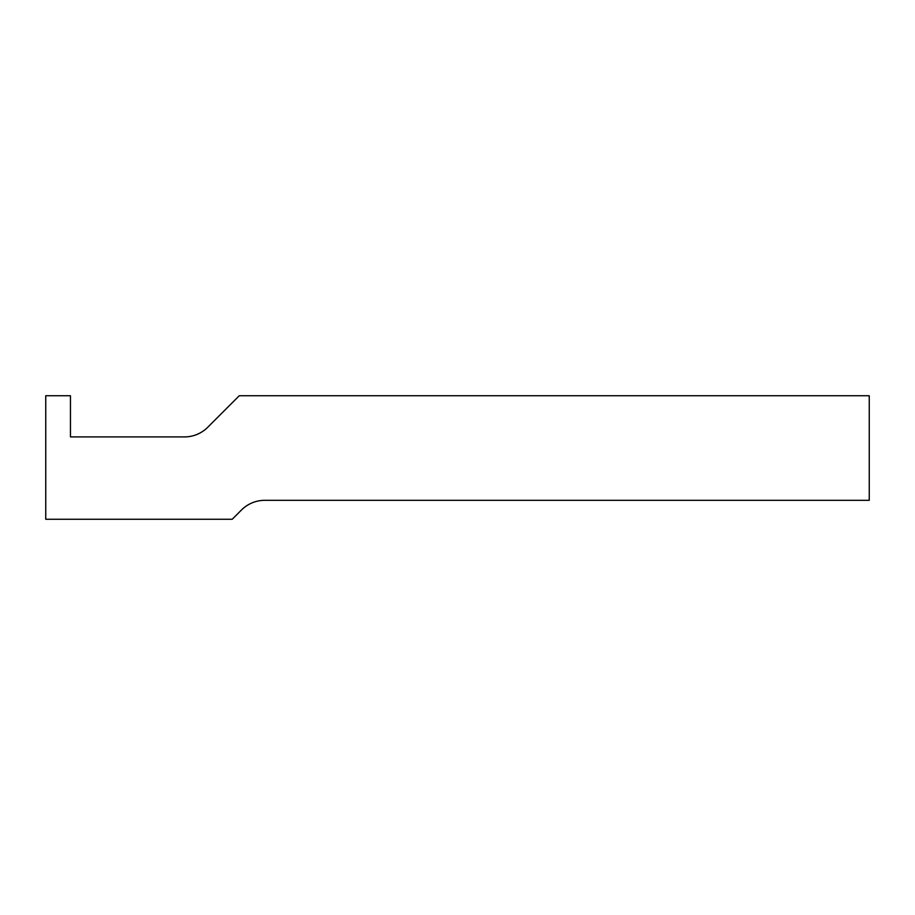 <?xml version="1.0" encoding="UTF-8"?>
<svg xmlns="http://www.w3.org/2000/svg" width="915" height="915" viewBox="0 0 915 915"><rect width="100%" height="100%" fill="white"/><g stroke="black" fill="none" stroke-linecap="round" stroke-linejoin="round"><path stroke-width="1.37" d="M45.75 395.738L45.75 519.263L232.204 519.263L241.503 509.975A32.94 32.94 0 0 1 264.79 500.322L869.25 500.322L869.25 395.738L239.273 395.738L207.751 427.259A32.94 32.94 0 0 1 184.453 436.913L70.455 436.913L70.455 395.738L45.75 395.738"/></g></svg>
